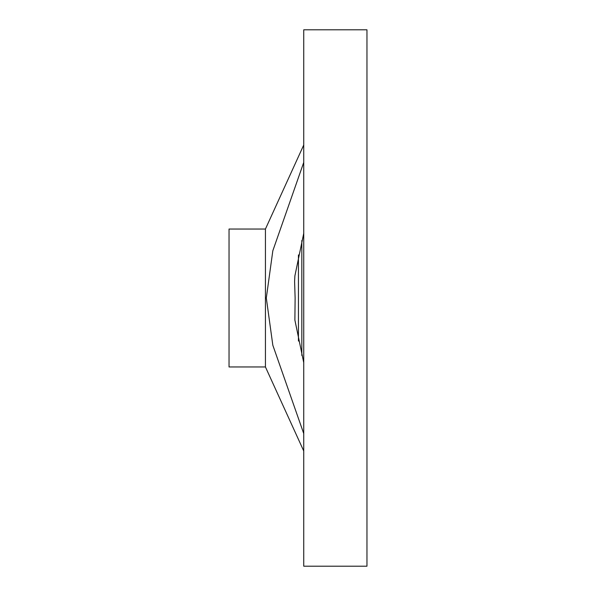<?xml version="1.0" encoding="UTF-8"?>
<svg xmlns="http://www.w3.org/2000/svg" width="596" height="596" viewBox="0 0 596 596"><rect width="100%" height="100%" fill="white"/><g stroke="black" fill="none" stroke-linecap="round" stroke-linejoin="round"><path stroke-width="0.89" d="M303.744 233.319L294.886 275.903L294.603 281.409L295.117 298L294.886 320.097L303.744 362.681M303.744 566.2L366.965 566.2L366.965 29.8L303.744 29.8L303.744 566.2M303.744 144.992L265.436 229.035L229.035 229.035L229.035 366.965L265.436 366.965L303.744 451.008M303.744 433.605L272.834 345.263L266.308 298L272.834 250.737L303.744 162.395M265.436 229.035L265.436 366.965M301.829 240.508L301.829 355.492M298.432 254.939L298.432 341.061"/></g></svg>
